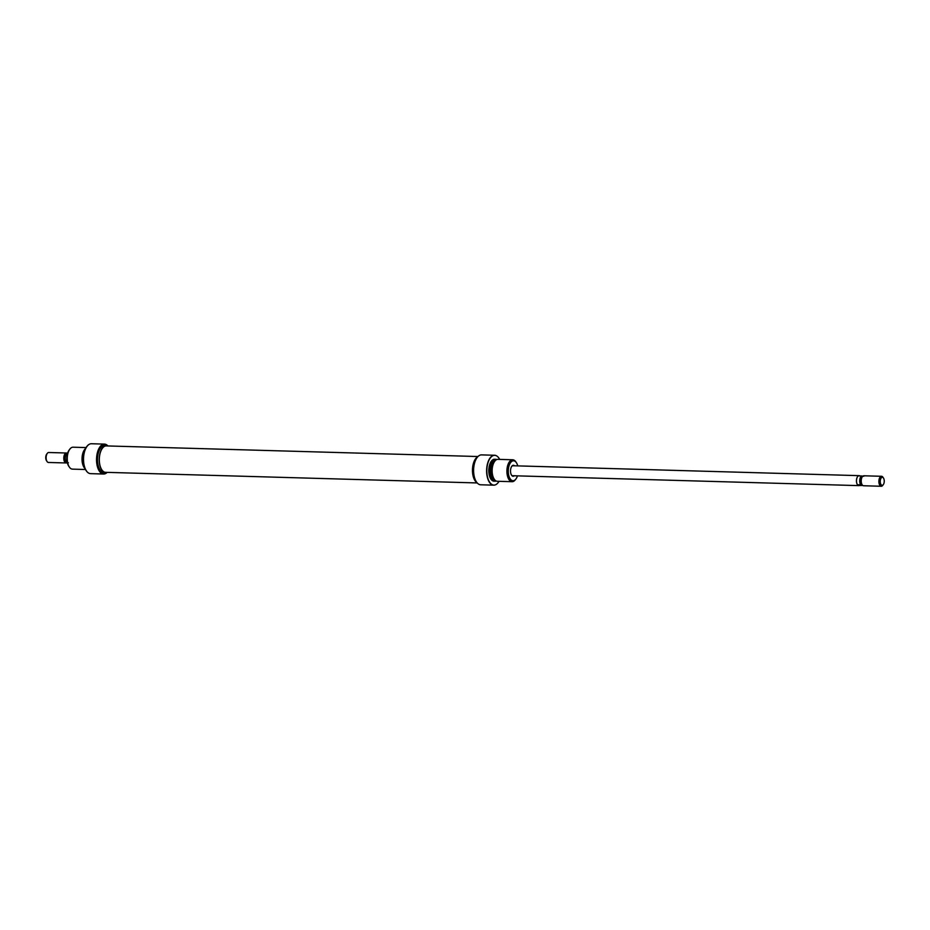<?xml version="1.0" encoding="UTF-8"?>
<svg xmlns="http://www.w3.org/2000/svg" width="930" height="930" viewBox="0 0 930 930"><rect width="100%" height="100%" fill="white"/><g stroke="black" fill="none" stroke-linecap="round" stroke-linejoin="round"><path stroke-width="1.4" d="M514.278 475.776A5.487 2.755 -88.4 0 1 512.721 476.172A5.487 2.755 -88.4 0 1 511.547 475.172A5.487 2.755 -88.4 0 1 511.802 466.244A5.487 2.755 -88.4 0 1 513.837 465.349A5.487 2.755 -88.4 0 1 514.569 465.802M513.348 465.825A4.987 2.499 91.6 0 0 512.988 465.756A4.987 2.499 91.6 0 0 511.663 466.465M511.419 474.951A4.987 2.499 91.6 0 0 512.337 475.66A4.987 2.499 91.6 0 0 512.697 475.73L858.832 485.623A4.987 2.499 91.6 0 0 859.239 485.565M476.358 481.81A14.752 7.405 -88.4 0 1 476.311 481.728A14.752 7.405 -88.4 0 1 476.997 457.7A14.752 7.405 -88.4 0 1 477.055 457.618M494.562 455.258L481.542 454.886A14.961 7.51 91.6 0 0 477.113 457.537A14.961 7.51 91.6 0 0 476.416 481.891A14.961 7.51 91.6 0 0 479.601 484.6A14.961 7.51 91.6 0 0 480.694 484.786L493.714 485.158A14.961 7.51 -88.4 0 1 492.609 484.972A14.961 7.51 -88.4 0 1 486.681 468.894A14.961 7.51 -88.4 0 1 494.562 455.258A14.961 7.51 -88.4 0 1 495.667 455.456A14.961 7.51 -88.4 0 1 496.143 455.642A14.961 7.51 -88.4 0 1 496.225 455.677M512.732 459.769L497.957 459.35A10.974 5.51 91.6 0 0 492.179 469.348A10.974 5.51 91.6 0 0 496.527 481.136A10.974 5.51 91.6 0 0 497.329 481.275L512.105 481.694A10.974 5.51 -88.4 0 1 511.291 481.554A10.974 5.51 -88.4 0 1 506.955 469.766A10.974 5.51 -88.4 0 1 512.732 459.769A10.974 5.51 -88.4 0 1 513.534 459.908A10.974 5.51 -88.4 0 1 515.859 461.896L516.417 462.722A9.974 5.01 91.6 0 0 514.29 460.92A9.974 5.01 91.6 0 0 508.373 469.15A9.974 5.01 91.6 0 0 512.256 480.601A9.974 5.01 91.6 0 0 515.952 478.962A9.974 5.01 91.6 0 0 517.464 475.869M494.493 481.008A10.893 5.464 91.6 0 0 496.213 481.019A10.974 5.51 -88.4 0 1 495.12 481.217A10.974 5.51 -88.4 0 1 494.318 481.066A10.974 5.51 -88.4 0 1 489.971 469.278A10.974 5.51 -88.4 0 1 495.748 459.281A10.974 5.51 -88.4 0 1 496.55 459.42A10.974 5.51 -88.4 0 1 496.841 459.536A10.893 5.464 91.6 0 0 496.713 459.501A10.893 5.464 91.6 0 0 490.238 468.499A10.893 5.464 91.6 0 0 494.493 481.008M499.677 459.397A14.88 7.475 91.6 0 0 496.306 455.723A14.88 7.475 91.6 0 0 495.829 455.526A14.88 7.475 91.6 0 0 486.983 467.813A14.88 7.475 91.6 0 0 492.795 484.902A14.88 7.475 91.6 0 0 495.469 484.797A14.88 7.475 91.6 0 0 499.05 481.322M495.388 484.832A14.961 7.51 -88.4 0 1 495.306 484.867A14.961 7.51 -88.4 0 1 493.714 485.158M517.754 465.895A9.974 5.01 91.6 0 0 516.417 462.722M515.952 478.962L515.348 479.752A10.974 5.51 -88.4 0 1 512.105 481.694M495.748 459.281L494.621 459.246A10.974 5.51 91.6 0 0 488.843 469.255A10.974 5.51 91.6 0 0 493.191 481.043A10.974 5.51 91.6 0 0 493.993 481.182L495.12 481.217M495.306 460.583A9.719 4.883 91.6 0 0 490.726 469.964A9.719 4.883 91.6 0 0 494.609 479.845A9.719 4.883 91.6 0 0 494.76 479.892M477.718 456.804A13.462 6.754 91.6 0 0 472.475 469.592A13.462 6.754 91.6 0 0 476.985 482.658M859.878 475.916A4.987 2.499 91.6 0 0 859.483 475.718A4.987 2.499 91.6 0 0 859.111 475.649A4.987 2.499 91.6 0 0 856.484 480.194A4.987 2.499 91.6 0 0 858.46 485.553A4.987 2.499 91.6 0 0 858.832 485.623M881.838 485.239A3.987 2 -88.4 0 1 880.28 480.659A3.987 2 -88.4 0 1 882.651 477.369A3.987 2 -88.4 0 1 883.5 478.09A3.987 2 -88.4 0 1 883.314 484.577A3.987 2 -88.4 0 1 881.838 485.239M883.5 478.09L882.954 477.253A4.987 2.499 91.6 0 0 881.896 476.358A4.987 2.499 91.6 0 0 881.524 476.288A4.987 2.499 91.6 0 0 878.897 480.833A4.987 2.499 91.6 0 0 880.873 486.192A4.987 2.499 91.6 0 0 881.245 486.262A4.987 2.499 91.6 0 0 882.721 485.379L883.314 484.577M881.245 486.262L863.563 485.751A4.987 2.499 -88.4 0 1 863.203 485.693A4.987 2.499 -88.4 0 1 862.145 484.786A4.987 2.499 -88.4 0 1 862.377 476.672A4.987 2.499 -88.4 0 1 863.854 475.788L881.524 476.288M862.005 484.565A4.487 2.255 -88.4 0 1 861.866 484.367A4.487 2.255 -88.4 0 1 862.075 477.067A4.487 2.255 -88.4 0 1 862.226 476.881M49.127 452.561A4.987 2.499 91.6 0 0 48.755 452.503A4.987 2.499 91.6 0 0 47.279 453.387A4.987 2.499 91.6 0 0 47.046 461.501A4.987 2.499 91.6 0 0 48.104 462.396A4.987 2.499 91.6 0 0 48.476 462.466L66.146 462.966A4.987 2.499 -88.4 0 1 65.786 462.908A4.987 2.499 -88.4 0 1 63.81 457.548A4.987 2.499 -88.4 0 1 66.437 453.003A4.987 2.499 -88.4 0 1 66.797 453.061A4.987 2.499 -88.4 0 1 67.204 453.282M67.123 462.617A4.987 2.499 -88.4 0 1 66.146 462.966M67.216 462.152L66.332 462.117A4.941 2.488 -88.4 0 1 65.379 457.235A4.941 2.488 -88.4 0 1 67.239 453.27L67.623 453.282M66.263 462.431L68.378 462.791M66.123 462.373L66.146 462.384A4.487 2.255 -88.4 0 1 66.123 462.373A4.487 2.255 -88.4 0 1 64.472 457.932A4.487 2.255 -88.4 0 1 66.367 453.596L67.076 453.317M47.046 461.501L46.5 460.675A3.987 2 -88.4 0 1 46.686 454.177L47.279 453.387M858.832 485.576L858.878 485.576A4.941 2.488 -88.4 0 1 858.832 485.576A4.941 2.488 -88.4 0 1 858.46 485.518L857.925 484.739L860.715 484.821A4.941 2.488 -88.4 0 1 859.762 479.927A4.941 2.488 -88.4 0 1 861.622 475.962L858.832 475.881M857.925 484.739L859.971 485.414L858.46 485.518A4.941 2.488 -88.4 0 1 856.507 480.194A4.941 2.488 -88.4 0 1 859.111 475.695A4.941 2.488 -88.4 0 1 859.146 475.695L859.111 475.695M858.46 485.518L862.761 485.483L860.715 484.821M861.622 475.962L863.738 476.334M477.985 456.525L106.322 445.912A13.218 6.626 91.6 0 0 100.498 452.038A13.218 6.626 91.6 0 0 99.975 465.395A13.218 6.626 91.6 0 0 105.567 472.324L477.23 482.949M107.892 445.958A14.752 7.405 91.6 0 0 105.729 444.505A14.752 7.405 91.6 0 0 96.953 456.688A14.752 7.405 91.6 0 0 102.719 473.626A14.752 7.405 91.6 0 0 107.136 472.37M107.183 472.37A14.961 7.51 -88.4 0 1 103.625 474.021A14.961 7.51 -88.4 0 1 102.521 473.823A14.961 7.51 -88.4 0 1 96.592 457.746A14.961 7.51 -88.4 0 1 104.474 444.11A14.961 7.51 -88.4 0 1 105.578 444.308A14.961 7.51 -88.4 0 1 107.938 445.958M88.943 473.219A14.88 7.475 -88.4 0 1 88.862 473.184A14.88 7.475 -88.4 0 1 83.386 458.478A14.88 7.475 -88.4 0 1 89.699 444.098A14.88 7.475 -88.4 0 1 89.78 444.063M104.474 444.11L91.454 443.738A14.961 7.51 91.6 0 0 89.861 444.029A14.961 7.51 91.6 0 0 83.526 458.478A14.961 7.51 91.6 0 0 89.024 473.265A14.961 7.51 91.6 0 0 89.501 473.451A14.961 7.51 91.6 0 0 90.605 473.649L103.625 474.021M86.118 447.574L73.063 447.202A10.974 5.51 91.6 0 0 69.82 449.155A10.974 5.51 91.6 0 0 69.308 467.011A10.974 5.51 91.6 0 0 71.633 468.987A10.974 5.51 91.6 0 0 72.435 469.139L85.502 469.511M106.857 472.359A13.462 6.754 -88.4 0 1 105.555 472.579A13.462 6.754 -88.4 0 1 104.567 472.405A13.462 6.754 -88.4 0 1 99.243 457.932A13.462 6.754 -88.4 0 1 106.334 445.668A13.462 6.754 -88.4 0 1 107.322 445.842A13.462 6.754 -88.4 0 1 107.613 445.947M105.555 472.579L103.835 472.521A13.462 6.754 -88.4 0 1 102.846 472.347A13.462 6.754 -88.4 0 1 97.511 457.886A13.462 6.754 -88.4 0 1 104.602 445.61L106.334 445.668M85.083 468.615A10.974 5.51 -88.4 0 1 82.026 458.432A10.974 5.51 -88.4 0 1 85.653 448.446M84.456 451.55A9.974 5.01 91.6 0 0 84.06 465.453M83.874 464.605A9.719 4.883 -88.4 0 1 84.223 452.375M69.308 467.011L68.762 466.186A9.974 5.01 -88.4 0 1 69.215 449.946L69.82 449.155M512.988 465.756L859.111 475.649M66.437 453.003L48.755 452.503"/></g></svg>
